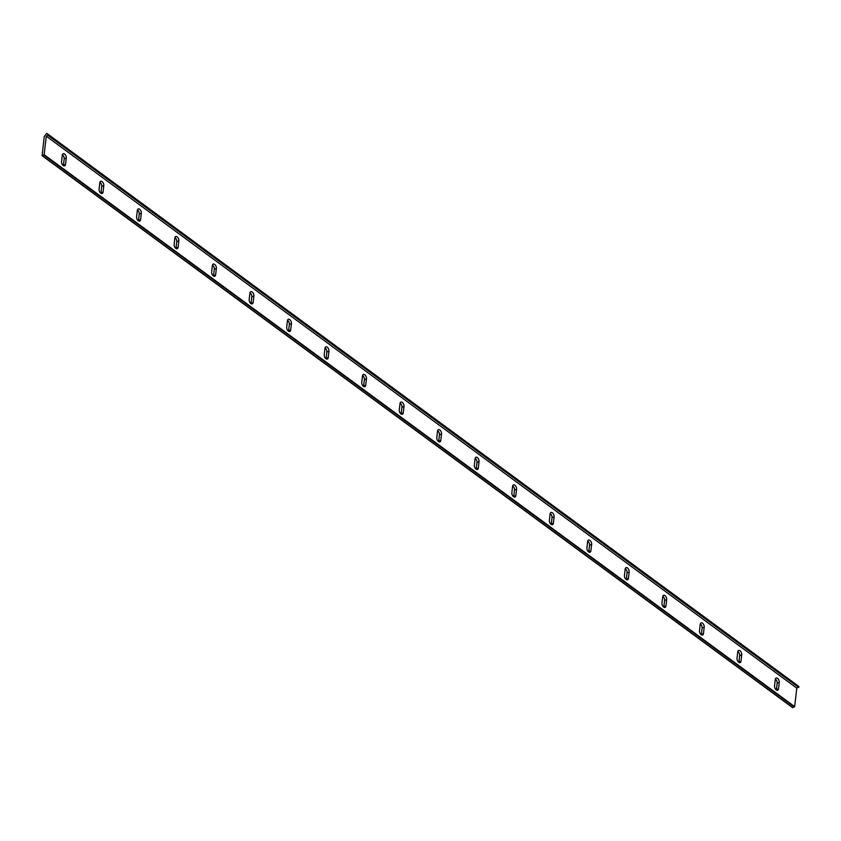 <?xml version="1.0" encoding="UTF-8"?>
<svg xmlns="http://www.w3.org/2000/svg" width="841" height="841" viewBox="0 0 841 841"><rect width="100%" height="100%" fill="white"/><g stroke="black" fill="none" stroke-linecap="round" stroke-linejoin="round"><path stroke-width="1.26" d="M64.578 154.029A3.08 1.787 68.4 0 0 63.149 153.714A3.08 1.787 68.4 0 0 62.297 155.112L61.551 161.546A3.08 1.787 68.4 0 0 62.476 164.762A3.08 1.787 68.4 0 0 64.673 165.877A3.08 1.787 68.4 0 0 65.524 164.479L66.271 158.034A3.08 1.787 68.4 0 0 64.578 154.029M63.369 165.645A3.08 1.787 68.4 0 0 63.432 165.309L64.179 158.865A3.08 1.787 68.4 0 0 62.486 154.86A3.08 1.787 68.4 0 0 62.35 154.765M102.097 181.624A3.08 1.787 68.4 0 0 100.668 181.309A3.08 1.787 68.4 0 0 99.816 182.707L99.07 189.141A3.08 1.787 68.4 0 0 99.995 192.358A3.08 1.787 68.4 0 0 102.203 193.472A3.08 1.787 68.4 0 0 103.054 192.074L103.8 185.63A3.08 1.787 68.4 0 0 102.097 181.624M100.899 193.251A3.08 1.787 68.4 0 0 100.962 192.904L101.708 186.46A3.08 1.787 68.4 0 0 100.016 182.455A3.08 1.787 68.4 0 0 99.879 182.36M139.627 209.22A3.08 1.787 68.4 0 0 138.197 208.904A3.08 1.787 68.4 0 0 137.346 210.303L136.599 216.747A3.08 1.787 68.4 0 0 137.525 219.953A3.08 1.787 68.4 0 0 139.722 221.067A3.08 1.787 68.4 0 0 140.573 219.669L141.32 213.225A3.08 1.787 68.4 0 0 139.627 209.22M138.429 220.847A3.08 1.787 68.4 0 0 138.492 220.5L139.228 214.056A3.08 1.787 68.4 0 0 137.535 210.05A3.08 1.787 68.4 0 0 137.409 209.956M177.157 236.815A3.08 1.787 68.4 0 0 175.727 236.5A3.08 1.787 68.4 0 0 174.865 237.898L174.129 244.342A3.08 1.787 68.4 0 0 175.044 247.548A3.08 1.787 68.4 0 0 177.251 248.663A3.08 1.787 68.4 0 0 178.103 247.265L178.849 240.831A3.08 1.787 68.4 0 0 177.157 236.815M175.948 248.442A3.08 1.787 68.4 0 0 176.011 248.095L176.757 241.651A3.08 1.787 68.4 0 0 175.065 237.646A3.08 1.787 68.4 0 0 174.928 237.551M214.676 264.41A3.08 1.787 68.4 0 0 213.246 264.095A3.08 1.787 68.4 0 0 212.395 265.493L211.648 271.937A3.08 1.787 68.4 0 0 212.573 275.144A3.08 1.787 68.4 0 0 214.781 276.258A3.08 1.787 68.4 0 0 215.632 274.86L216.379 268.426A3.08 1.787 68.4 0 0 214.676 264.41M213.477 276.037A3.08 1.787 68.4 0 0 213.54 275.69L214.287 269.257A3.08 1.787 68.4 0 0 212.594 265.241A3.08 1.787 68.4 0 0 212.458 265.157M252.205 292.006A3.08 1.787 68.4 0 0 250.776 291.69A3.08 1.787 68.4 0 0 249.924 293.089L249.178 299.533A3.08 1.787 68.4 0 0 250.103 302.739A3.08 1.787 68.4 0 0 252.3 303.853A3.08 1.787 68.4 0 0 253.152 302.455L253.898 296.021A3.08 1.787 68.4 0 0 252.205 292.006M251.007 303.633A3.08 1.787 68.4 0 0 251.06 303.286L251.806 296.852A3.08 1.787 68.4 0 0 250.113 292.836A3.08 1.787 68.4 0 0 249.987 292.752M289.735 319.601A3.08 1.787 68.4 0 0 288.305 319.286A3.08 1.787 68.4 0 0 287.443 320.694L286.707 327.128A3.08 1.787 68.4 0 0 287.622 330.345A3.08 1.787 68.4 0 0 289.83 331.449A3.08 1.787 68.4 0 0 290.681 330.05L291.428 323.617A3.08 1.787 68.4 0 0 289.735 319.601M288.526 331.228A3.08 1.787 68.4 0 0 288.589 330.881L289.336 324.447A3.08 1.787 68.4 0 0 287.643 320.432A3.08 1.787 68.4 0 0 287.506 320.347M327.254 347.207A3.08 1.787 68.4 0 0 325.824 346.891A3.08 1.787 68.4 0 0 324.973 348.29L324.227 354.723A3.08 1.787 68.4 0 0 325.152 357.94A3.08 1.787 68.4 0 0 327.349 359.054A3.08 1.787 68.4 0 0 328.211 357.646L328.947 351.212A3.08 1.787 68.4 0 0 327.254 347.207M326.056 358.823A3.08 1.787 68.4 0 0 326.119 358.476L326.865 352.043A3.08 1.787 68.4 0 0 325.162 348.037A3.08 1.787 68.4 0 0 325.036 347.943M364.784 374.802A3.08 1.787 68.4 0 0 363.354 374.487A3.08 1.787 68.4 0 0 362.503 375.885L361.756 382.319A3.08 1.787 68.4 0 0 362.681 385.535A3.08 1.787 68.4 0 0 364.878 386.65A3.08 1.787 68.4 0 0 365.73 385.252L366.476 378.807A3.08 1.787 68.4 0 0 364.784 374.802M363.585 386.418A3.08 1.787 68.4 0 0 363.638 386.072L364.384 379.638A3.08 1.787 68.4 0 0 362.692 375.633A3.08 1.787 68.4 0 0 362.566 375.538M402.313 402.397A3.08 1.787 68.4 0 0 400.873 402.082A3.08 1.787 68.4 0 0 400.022 403.48L399.275 409.914A3.08 1.787 68.4 0 0 400.2 413.131A3.08 1.787 68.4 0 0 402.408 414.245A3.08 1.787 68.4 0 0 403.26 412.847L404.006 406.403A3.08 1.787 68.4 0 0 402.313 402.397M401.104 414.014A3.08 1.787 68.4 0 0 401.168 413.677L401.914 407.233A3.08 1.787 68.4 0 0 400.221 403.228A3.08 1.787 68.4 0 0 400.085 403.133M439.832 429.993A3.08 1.787 68.4 0 0 438.403 429.677A3.08 1.787 68.4 0 0 437.551 431.076L436.805 437.52A3.08 1.787 68.4 0 0 437.73 440.726A3.08 1.787 68.4 0 0 439.927 441.84A3.08 1.787 68.4 0 0 440.779 440.442L441.525 433.998A3.08 1.787 68.4 0 0 439.832 429.993M438.634 441.62A3.08 1.787 68.4 0 0 438.697 441.273L439.433 434.829A3.08 1.787 68.4 0 0 437.74 430.823A3.08 1.787 68.4 0 0 437.614 430.729M477.362 457.588A3.08 1.787 68.4 0 0 475.932 457.273A3.08 1.787 68.4 0 0 475.081 458.671L474.335 465.115A3.08 1.787 68.4 0 0 475.26 468.321A3.08 1.787 68.4 0 0 477.457 469.436A3.08 1.787 68.4 0 0 478.308 468.038L479.055 461.593A3.08 1.787 68.4 0 0 477.362 457.588M476.153 469.215A3.08 1.787 68.4 0 0 476.216 468.868L476.963 462.424A3.08 1.787 68.4 0 0 475.27 458.419A3.08 1.787 68.4 0 0 475.133 458.324M514.881 485.183A3.08 1.787 68.4 0 0 513.452 484.868A3.08 1.787 68.4 0 0 512.6 486.266L511.854 492.71A3.08 1.787 68.4 0 0 512.779 495.917A3.08 1.787 68.4 0 0 514.986 497.031A3.08 1.787 68.4 0 0 515.838 495.633L516.584 489.199A3.08 1.787 68.4 0 0 514.881 485.183M513.683 496.81A3.08 1.787 68.4 0 0 513.746 496.463L514.492 490.019A3.08 1.787 68.4 0 0 512.8 486.014A3.08 1.787 68.4 0 0 512.663 485.919M552.411 512.779A3.08 1.787 68.4 0 0 550.981 512.463A3.08 1.787 68.4 0 0 550.13 513.862L549.383 520.306A3.08 1.787 68.4 0 0 550.308 523.512A3.08 1.787 68.4 0 0 552.505 524.626A3.08 1.787 68.4 0 0 553.357 523.228L554.103 516.795A3.08 1.787 68.4 0 0 552.411 512.779M551.212 524.406A3.08 1.787 68.4 0 0 551.275 524.059L552.011 517.625A3.08 1.787 68.4 0 0 550.319 513.609A3.08 1.787 68.4 0 0 550.193 513.525M589.94 540.374A3.08 1.787 68.4 0 0 588.511 540.059A3.08 1.787 68.4 0 0 587.649 541.467L586.913 547.901A3.08 1.787 68.4 0 0 587.827 551.107A3.08 1.787 68.4 0 0 590.035 552.222A3.08 1.787 68.4 0 0 590.887 550.823L591.633 544.39A3.08 1.787 68.4 0 0 589.94 540.374M588.732 552.001A3.08 1.787 68.4 0 0 588.795 551.654L589.541 545.22A3.08 1.787 68.4 0 0 587.848 541.205A3.08 1.787 68.4 0 0 587.712 541.12M627.46 567.98A3.08 1.787 68.4 0 0 626.03 567.664A3.08 1.787 68.4 0 0 625.178 569.063L624.432 575.496A3.08 1.787 68.4 0 0 625.357 578.713A3.08 1.787 68.4 0 0 627.554 579.817A3.08 1.787 68.4 0 0 628.416 578.419L629.152 571.985A3.08 1.787 68.4 0 0 627.46 567.98M626.261 579.596A3.08 1.787 68.4 0 0 626.324 579.249L627.071 572.816A3.08 1.787 68.4 0 0 625.378 568.8A3.08 1.787 68.4 0 0 625.241 568.716M664.989 595.575A3.08 1.787 68.4 0 0 663.56 595.26A3.08 1.787 68.4 0 0 662.708 596.658L661.962 603.092A3.08 1.787 68.4 0 0 662.887 606.308A3.08 1.787 68.4 0 0 665.084 607.423A3.08 1.787 68.4 0 0 665.935 606.014L666.682 599.58A3.08 1.787 68.4 0 0 664.989 595.575M663.791 607.191A3.08 1.787 68.4 0 0 663.843 606.845L664.59 600.411A3.08 1.787 68.4 0 0 662.897 596.406A3.08 1.787 68.4 0 0 662.771 596.311M702.519 623.17A3.08 1.787 68.4 0 0 701.089 622.855A3.08 1.787 68.4 0 0 700.227 624.253L699.491 630.687A3.08 1.787 68.4 0 0 700.406 633.904A3.08 1.787 68.4 0 0 702.613 635.018A3.08 1.787 68.4 0 0 703.465 633.62L704.211 627.176A3.08 1.787 68.4 0 0 702.519 623.17M701.31 634.787A3.08 1.787 68.4 0 0 701.373 634.44L702.119 628.006A3.08 1.787 68.4 0 0 700.427 624.001A3.08 1.787 68.4 0 0 700.29 623.906M740.038 650.766A3.08 1.787 68.4 0 0 738.608 650.45A3.08 1.787 68.4 0 0 737.757 651.849L737.01 658.282A3.08 1.787 68.4 0 0 737.935 661.499A3.08 1.787 68.4 0 0 740.133 662.613A3.08 1.787 68.4 0 0 740.995 661.215L741.73 654.771A3.08 1.787 68.4 0 0 740.038 650.766M738.84 662.382A3.08 1.787 68.4 0 0 738.903 662.046L739.649 655.602A3.08 1.787 68.4 0 0 737.946 651.596A3.08 1.787 68.4 0 0 737.82 651.502M777.568 678.361A3.08 1.787 68.4 0 0 776.138 678.046A3.08 1.787 68.4 0 0 775.286 679.444L774.54 685.888A3.08 1.787 68.4 0 0 775.465 689.094A3.08 1.787 68.4 0 0 777.662 690.209A3.08 1.787 68.4 0 0 778.514 688.811L779.26 682.366A3.08 1.787 68.4 0 0 777.568 678.361M776.359 689.988A3.08 1.787 68.4 0 0 776.422 689.641L777.168 683.197A3.08 1.787 68.4 0 0 775.476 679.192A3.08 1.787 68.4 0 0 775.349 679.097M792.569 707.46L794.65 706.619L796.795 688.127L798.918 687.002L797.289 685.289M46.276 136.189L48.4 135.075L46.781 133.362L44.258 136.473L42.103 155.701L44.142 154.691L46.276 136.189L796.795 688.127M48.4 135.075L798.918 687.002M48.105 135.464L798.624 687.402M48.431 134.812L798.95 686.74M48.379 134.634L798.897 686.571M46.781 133.372L797.3 685.299L46.781 133.362M42.281 155.701L792.8 707.638M43.848 155.08L794.356 707.018M44.142 154.691L794.65 706.619M777.168 683.197L779.26 682.366M776.422 689.641L778.514 688.811M739.649 655.602L741.73 654.771M738.903 662.046L740.995 661.215M701.373 634.44L703.465 633.62M702.119 628.006L704.211 627.176M663.843 606.845L665.935 606.014M664.59 600.411L666.682 599.58M626.324 579.249L628.416 578.419M627.071 572.816L629.152 571.985M588.795 551.654L590.887 550.823M589.541 545.22L591.633 544.39M551.275 524.059L553.357 523.228M552.011 517.625L554.103 516.795M513.746 496.463L515.838 495.633M514.492 490.019L516.584 489.199M476.216 468.868L478.308 468.038M476.963 462.424L479.055 461.593M438.697 441.273L440.779 440.442M439.433 434.829L441.525 433.998M401.168 413.677L403.26 412.847M401.914 407.233L404.006 406.403M363.638 386.072L365.73 385.252M364.384 379.638L366.476 378.807M326.119 358.476L328.211 357.646M326.865 352.043L328.947 351.212M288.589 330.881L290.681 330.05M289.336 324.447L291.428 323.617M251.06 303.286L253.152 302.455M251.806 296.852L253.898 296.021M213.54 275.69L215.632 274.86M214.287 269.257L216.379 268.426M176.011 248.095L178.103 247.265M176.757 241.651L178.849 240.831M138.492 220.5L140.573 219.669M139.228 214.056L141.32 213.225M100.962 192.904L103.054 192.074M101.708 186.46L103.8 185.63M63.432 165.309L65.524 164.479M64.179 158.865L66.271 158.034M42.103 155.701L792.621 707.628"/></g></svg>
